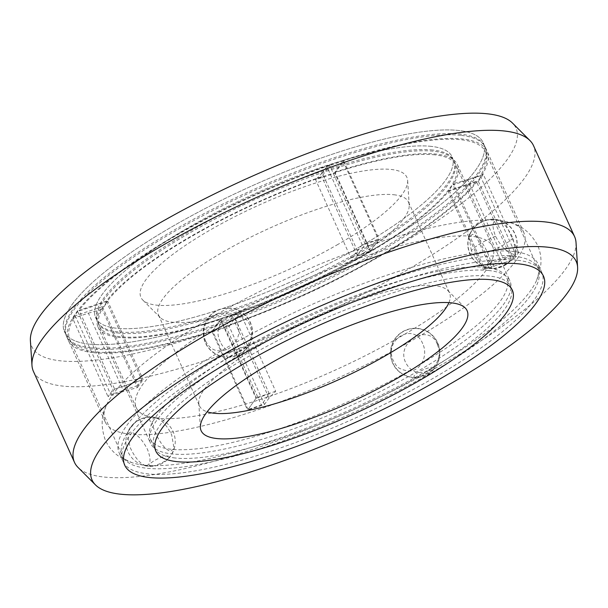 <?xml version="1.0" encoding="UTF-8"?>
<svg xmlns="http://www.w3.org/2000/svg" width="608" height="608" viewBox="0 0 608 608"><rect width="100%" height="100%" fill="white"/><g stroke="black" fill="none" stroke-linecap="round" stroke-linejoin="round"><path stroke-width="0.46" stroke-dasharray="3.04 2.28" d="M33.432 371.42A274.337 66.736 155.7 0 0 62.86 386.088A274.337 66.736 155.7 0 0 404.312 271.639A274.337 66.736 155.7 0 0 533.505 145.631M30.4 340.776A265.605 64.608 155.7 0 0 60.306 360.81A265.605 64.608 155.7 0 0 390.883 250.002A265.605 64.608 155.7 0 0 512.521 123.09M89.156 344.128A229.725 55.883 -24.3 0 1 64.516 331.839A229.725 55.883 -24.3 0 1 210.581 205.747A229.725 55.883 -24.3 0 1 458.622 130.484A229.725 55.883 -24.3 0 1 483.261 142.774A229.725 55.883 -24.3 0 1 337.189 268.865A229.725 55.883 -24.3 0 1 89.156 344.128A229.725 55.883 155.7 0 0 337.189 268.865A229.725 55.883 155.7 0 0 483.261 142.774A229.725 55.883 155.7 0 0 458.622 130.484A229.725 55.883 155.7 0 0 210.581 205.747A229.725 55.883 155.7 0 0 64.516 331.839A229.725 55.883 155.7 0 0 89.156 344.128M576.027 242.6A274.337 66.736 -24.3 0 1 445.375 362.588A274.337 66.736 -24.3 0 1 103.922 477.037A274.337 66.736 -24.3 0 1 78.052 467.446M143.777 465.105A229.725 55.883 -24.3 0 1 132.058 462.726A229.725 55.883 -24.3 0 1 119.138 452.823A229.725 55.883 -24.3 0 1 265.21 326.724A229.725 55.883 -24.3 0 1 513.243 251.469A229.725 55.883 -24.3 0 1 537.882 263.75A229.725 55.883 -24.3 0 1 536.773 279.992A229.725 55.883 -24.3 0 1 365.286 402.861A229.725 55.883 -24.3 0 1 143.777 465.105M499.259 220.506A229.725 55.883 155.7 0 0 277.757 282.743A229.725 55.883 155.7 0 0 106.271 405.62A229.725 55.883 155.7 0 0 105.161 421.861A229.725 55.883 155.7 0 0 129.8 434.142A229.725 55.883 155.7 0 0 377.834 358.88A229.725 55.883 155.7 0 0 523.898 232.788A229.725 55.883 155.7 0 0 510.986 222.885A229.725 55.883 155.7 0 0 499.259 220.506M338.154 244.279A145.905 35.492 -24.3 0 1 156.56 305.148A145.905 35.492 -24.3 0 1 142.796 300.048A145.905 35.492 -24.3 0 1 209.616 230.333A145.905 35.492 -24.3 0 1 391.218 169.465A145.905 35.492 -24.3 0 1 407.641 180.47A145.905 35.492 -24.3 0 1 338.154 244.279M393.771 194.742A137.172 33.364 -24.3 0 1 408.485 202.076A137.172 33.364 -24.3 0 1 409.214 205.094A137.172 33.364 -24.3 0 1 343.892 265.08A137.172 33.364 -24.3 0 1 173.166 322.308A137.172 33.364 -24.3 0 1 160.223 317.513A137.172 33.364 -24.3 0 1 158.452 314.974A137.172 33.364 -24.3 0 1 223.045 251.97A137.172 33.364 -24.3 0 1 393.771 194.742M431.156 146.368A195.571 47.576 155.7 0 0 219.997 210.436A195.571 47.576 155.7 0 0 95.646 317.786A195.571 47.576 155.7 0 0 116.622 328.244A195.571 47.576 155.7 0 0 327.78 264.176A195.571 47.576 155.7 0 0 452.132 156.826A195.571 47.576 155.7 0 0 431.156 146.368A195.571 47.576 -24.3 0 1 452.132 156.826A195.571 47.576 -24.3 0 1 327.78 264.176A195.571 47.576 -24.3 0 1 116.622 328.244A195.571 47.576 -24.3 0 1 95.646 317.786A195.571 47.576 -24.3 0 1 219.997 210.436A195.571 47.576 -24.3 0 1 431.156 146.368M157.236 418.198A195.571 47.576 -24.3 0 1 147.394 416.222A195.571 47.576 -24.3 0 1 136.26 407.74A195.571 47.576 -24.3 0 1 260.612 300.398A195.571 47.576 -24.3 0 1 471.77 236.33A195.571 47.576 -24.3 0 1 492.746 246.787A195.571 47.576 -24.3 0 1 491.743 260.741A195.571 47.576 -24.3 0 1 345.625 365.302A195.571 47.576 -24.3 0 1 157.236 418.198M485.8 267.406A195.571 47.576 155.7 0 0 297.418 320.31A195.571 47.576 155.7 0 0 151.301 424.87A195.571 47.576 155.7 0 0 150.298 438.824A195.571 47.576 155.7 0 0 171.274 449.282A195.571 47.576 155.7 0 0 382.432 385.214A195.571 47.576 155.7 0 0 506.783 277.864A195.571 47.576 155.7 0 0 495.649 269.39A195.571 47.576 155.7 0 0 485.8 267.406M448.924 302.632A137.172 33.364 155.7 0 0 449.548 293.026A137.172 33.364 155.7 0 0 447.777 290.487A137.172 33.364 155.7 0 0 434.834 285.692A137.172 33.364 155.7 0 0 264.108 342.92A137.172 33.364 155.7 0 0 198.786 402.906A137.172 33.364 155.7 0 0 199.515 405.924A137.172 33.364 155.7 0 0 207.138 411.806M102.372 306.652L75.187 315.765A228.046 55.472 155.7 0 0 69.882 339.636A228.046 55.472 155.7 0 0 94.339 351.834A228.046 55.472 155.7 0 0 212.473 330.661L220.415 319.466A197.182 47.964 -24.3 0 1 119.16 337.478A197.182 47.964 -24.3 0 1 98.01 326.937A197.182 47.964 -24.3 0 1 102.372 306.652L137.955 385.472A197.182 47.964 -24.3 0 1 141.839 380.008L114.661 389.112L79.07 310.293L106.248 301.18A197.182 47.964 -24.3 0 1 321.746 176.578L329.688 165.376L365.279 244.196L357.337 255.398A197.182 47.964 -24.3 0 1 370.614 250.944L378.556 239.75L342.965 160.93L335.023 172.125L370.614 250.944M75.187 315.765L110.778 394.584L137.955 385.472M357.337 255.398L321.746 176.578M106.248 301.18L141.839 380.008M155.374 417.688C151.156 417.886 151.232 423.062 155.587 433.223C160.611 443.81 165.596 449.836 170.544 451.296L174.055 448.514L171.699 434.971C169.966 431.216 164.548 420.706 155.374 417.688L155.929 417.78A24.487 24.487 0 0 0 127.277 434.066L130.553 432.037C136.564 433.542 142.211 439.326 147.486 449.388C151.354 459.618 150.769 465.036 145.73 465.644L145.175 465.553A24.487 24.487 0 0 0 151.331 466.138A10.853 2.637 -24.3 0 1 150.579 466.116A10.853 2.637 -24.3 0 1 154.531 460.545A10.853 2.637 -24.3 0 1 168.036 456.023A10.853 2.637 -24.3 0 1 168.386 458.44A10.853 2.637 -24.3 0 1 151.331 466.138M488.84 270.522A197.182 47.964 155.7 0 0 275.948 335.114A197.182 47.964 155.7 0 0 150.571 443.346A197.182 47.964 155.7 0 0 171.722 453.895A197.182 47.964 155.7 0 0 384.613 389.295A197.182 47.964 155.7 0 0 509.99 281.063A197.182 47.964 155.7 0 0 488.84 270.522M495.55 236.223A24.487 5.958 155.7 0 0 471.344 250.64C476.809 260.916 482.25 266.676 487.669 267.923L487.107 267.832A24.487 24.487 0 0 1 468.783 237.812A24.487 24.487 0 0 1 499.358 220.438A24.487 24.487 0 0 1 515.766 251.545L512.878 238.1C508.037 227.764 502.846 221.722 497.314 219.959C492.267 220.59 491.682 226.009 495.55 236.223C500.855 246.293 506.494 252.077 512.491 253.574L515.774 251.545M471.344 250.64L468.981 237.097L472.492 234.316C477.478 235.813 482.463 241.84 487.456 252.388C488.809 256.105 494.251 266.608 487.669 267.923M335.023 172.125A197.182 47.964 -24.3 0 1 436.278 154.105A197.182 47.964 -24.3 0 1 457.429 164.654A197.182 47.964 -24.3 0 1 453.066 184.931L480.252 175.826A228.046 55.472 155.7 0 0 485.556 151.954A228.046 55.472 155.7 0 0 461.1 139.756A228.046 55.472 155.7 0 0 342.965 160.93M220.332 341.924C209.448 320.652 239.932 302.64 249.744 324.915C250.83 329.703 254.342 331.884 247.889 344.934C241.133 355.49 225.576 354.411 220.332 341.924M480.252 175.826L515.835 254.646L488.657 263.75L453.066 184.931M449.19 190.403L484.774 269.222L511.959 260.118L476.368 181.298L449.19 190.403A197.182 47.964 -24.3 0 1 233.692 315.012L225.75 326.207A228.046 55.472 155.7 0 0 476.368 181.298M488.657 263.75A197.182 47.964 -24.3 0 1 484.774 269.222M220.415 319.466L255.998 398.286L248.056 409.48A228.046 55.472 155.7 0 0 261.341 405.034L269.283 393.832A197.182 47.964 -24.3 0 1 255.998 398.286M269.283 393.832L233.692 315.012M422.704 343.687C414.056 321.678 383.298 339.089 393.292 360.688C396.097 364.504 395.61 369.018 408.872 371.055C420.516 371.336 428.587 355.84 422.704 343.687M225.75 326.207L261.341 405.034M511.959 260.118A228.046 55.472 155.7 0 0 515.835 254.646M468.981 237.097A24.487 24.487 0 0 1 497.861 220.05L497.314 219.959M513.661 256.166A228.046 55.472 -24.3 0 1 538.118 268.364A228.046 55.472 -24.3 0 1 393.118 393.536A228.046 55.472 -24.3 0 1 146.9 468.244A228.046 55.472 -24.3 0 1 122.444 456.046A228.046 55.472 -24.3 0 1 267.436 330.874A228.046 55.472 -24.3 0 1 513.661 256.166M248.056 409.48L212.473 330.661M437.41 344.516C441.393 354.89 438.756 363.569 429.506 370.553C418.973 374.954 411.061 372.37 405.779 362.809C395.215 342.099 429.187 322.172 437.41 344.516M378.556 239.75A228.046 55.472 155.7 0 0 365.279 244.196M329.688 165.376A228.046 55.472 155.7 0 0 79.07 310.293M114.661 389.112A228.046 55.472 155.7 0 0 110.778 394.584M145.73 465.644C140.182 463.874 134.991 457.824 130.158 447.503L127.27 434.066M205.626 341.088C210.664 350.687 218.363 353.225 228.714 348.688C238.108 341.749 240.958 333.123 237.264 322.795C230.964 312.451 222.46 310.262 211.744 316.244C203.992 323.289 201.955 331.573 205.626 341.088M512.878 238.1A24.487 5.958 -24.3 0 1 489.432 251.659A24.487 5.958 -24.3 0 1 487.456 252.388M227.901 357.094A10.853 2.637 -24.3 0 1 231.846 351.523A10.853 2.637 -24.3 0 1 245.358 346.993A10.853 2.637 -24.3 0 1 245.708 349.41A10.853 2.637 -24.3 0 1 228.654 357.116A10.853 2.637 -24.3 0 1 227.901 357.094M492.526 268.394A10.853 2.637 -24.3 0 1 496.47 262.823A10.853 2.637 -24.3 0 1 509.983 258.294A10.853 2.637 -24.3 0 1 510.332 260.71A10.853 2.637 -24.3 0 1 493.278 268.417A10.853 2.637 -24.3 0 1 492.526 268.394M415.203 377.416A10.853 2.637 -24.3 0 1 419.155 371.853A10.853 2.637 -24.3 0 1 432.66 367.323A10.853 2.637 -24.3 0 1 433.01 369.74A10.853 2.637 -24.3 0 1 415.956 377.439A10.853 2.637 -24.3 0 1 415.203 377.416M275.69 391.278L256.378 397.754L247.562 410.187L264.465 404.518L269.048 398.058L275.69 391.278L240.38 313.067L221.061 319.542L256.378 397.754M221.061 319.542L212.245 331.976L247.562 410.187M212.245 331.976L229.148 326.306L264.465 404.518M229.148 326.306L233.73 319.838L269.048 398.058M233.73 319.838L240.38 313.067M137.484 387.532L143.131 379.574L112.951 389.69L108.011 396.652L123.705 391.392L137.484 387.532L102.174 309.312L107.814 301.355L143.131 379.574M107.814 301.355L77.634 311.471L112.951 389.69M77.634 311.471L72.694 318.44L108.011 396.652M72.694 318.44L88.388 313.173L123.705 391.392M88.388 313.173L102.174 309.312M350.922 257.952L370.234 251.476L379.058 239.043L362.155 244.705L357.572 251.172L350.922 257.952L315.605 179.74L334.924 173.265L370.234 251.476M334.924 173.265L343.74 160.831L379.058 239.043M343.74 160.831L326.838 166.493L362.155 244.705M326.838 166.493L322.255 172.961L357.572 251.172M322.255 172.961L315.605 179.74M489.128 261.698L483.489 269.656L513.669 259.54L518.601 252.578L502.907 257.838L489.128 261.698L453.811 183.487L448.172 191.444L483.489 269.656M448.172 191.444L478.352 181.328L513.669 259.54M478.352 181.328L483.292 174.367L518.601 252.578M483.292 174.367L467.598 179.626L502.907 257.838M467.598 179.626L453.811 183.487M460.811 135.341A229.725 55.883 155.7 0 0 212.77 210.596A229.725 55.883 155.7 0 0 66.705 336.695A229.725 55.883 155.7 0 0 91.344 348.977A229.725 55.883 155.7 0 0 339.378 273.714A229.725 55.883 155.7 0 0 485.45 147.622A229.725 55.883 155.7 0 0 460.811 135.341M118.811 333.093A195.571 47.576 -24.3 0 1 97.835 322.635A195.571 47.576 -24.3 0 1 222.186 215.293A195.571 47.576 -24.3 0 1 433.344 151.217A195.571 47.576 -24.3 0 1 454.32 161.675A195.571 47.576 -24.3 0 1 329.969 269.025A195.571 47.576 -24.3 0 1 118.811 333.093M92.986 352.61A229.725 55.883 -24.3 0 1 68.347 340.328A229.725 55.883 -24.3 0 1 214.419 214.236A229.725 55.883 -24.3 0 1 462.452 138.974A229.725 55.883 -24.3 0 1 487.092 151.263A229.725 55.883 -24.3 0 1 341.02 277.354A229.725 55.883 -24.3 0 1 92.986 352.61M434.986 154.858A195.571 47.576 155.7 0 0 223.828 218.926A195.571 47.576 155.7 0 0 99.476 326.276A195.571 47.576 155.7 0 0 120.452 336.733A195.571 47.576 155.7 0 0 331.611 272.665A195.571 47.576 155.7 0 0 455.962 165.315A195.571 47.576 155.7 0 0 434.986 154.858M90.797 347.761A229.725 55.883 -24.3 0 1 66.158 335.479A229.725 55.883 -24.3 0 1 212.222 209.388A229.725 55.883 -24.3 0 1 460.264 134.125A229.725 55.883 -24.3 0 1 484.903 146.406A229.725 55.883 -24.3 0 1 338.831 272.506A229.725 55.883 -24.3 0 1 90.797 347.761M432.797 150.009A195.571 47.576 155.7 0 0 221.639 214.077A195.571 47.576 155.7 0 0 97.288 321.427A195.571 47.576 155.7 0 0 118.264 331.884A195.571 47.576 155.7 0 0 329.422 267.809A195.571 47.576 155.7 0 0 453.773 160.466A195.571 47.576 155.7 0 0 432.797 150.009M517.203 260.239A229.725 55.883 155.7 0 0 269.169 335.494A229.725 55.883 155.7 0 0 123.097 461.594A229.725 55.883 155.7 0 0 147.736 473.875A229.725 55.883 155.7 0 0 395.778 398.612A229.725 55.883 155.7 0 0 541.842 272.521A229.725 55.883 155.7 0 0 517.203 260.239M175.203 457.991A195.571 47.576 -24.3 0 1 154.227 447.534A195.571 47.576 -24.3 0 1 278.578 340.191A195.571 47.576 -24.3 0 1 489.736 276.116A195.571 47.576 -24.3 0 1 510.712 286.573A195.571 47.576 -24.3 0 1 386.361 393.923A195.571 47.576 -24.3 0 1 175.203 457.991M123.097 461.594L119.138 452.823M106.271 405.62C101.095 415.887 100.814 427.477 105.435 440.382C108.809 447.42 113.552 452.899 119.647 456.821L132.058 462.726M105.161 421.861L66.158 335.479M523.898 232.788L484.903 146.406M510.986 222.885C522.112 225.788 530.989 233.244 537.616 245.244C540.664 252.434 541.637 259.608 540.542 266.775L536.773 279.992M541.842 272.521L537.882 263.75M409.214 205.094L407.641 180.47M136.26 407.74L97.288 321.427M147.394 416.222L146.505 415.88C147.66 414.55 152.73 425.775 150.966 425.76L151.301 424.87M491.743 260.741L492.077 259.852C490.314 259.836 495.383 271.062 496.531 269.724L495.649 269.39M492.746 246.787L453.773 160.466M510.712 286.573L506.783 277.864M154.227 447.534L150.298 438.824M447.777 290.487L465.204 307.952M198.786 402.906L200.359 427.53M158.452 314.974L199.515 405.924M408.485 202.076L449.548 293.026M160.223 317.513L142.796 300.048M138.191 420.288A24.692 24.692 0 0 0 147.888 466.214A24.692 24.692 0 0 0 174.709 436.567A24.692 24.692 0 0 0 138.191 420.288M230.531 308.096A24.692 24.692 0 0 0 203.71 337.744A24.692 24.692 0 0 0 240.228 354.016A24.692 24.692 0 0 0 230.531 308.096M504.853 265.316A24.692 24.692 0 0 0 495.155 219.397A24.692 24.692 0 0 0 468.335 249.044A24.692 24.692 0 0 0 504.853 265.316M412.513 377.515A24.692 24.692 0 0 0 439.333 347.867A24.692 24.692 0 0 0 402.815 331.588A24.692 24.692 0 0 0 412.513 377.515M98.01 326.937L150.571 443.346M457.429 164.654L509.99 281.063M485.556 151.954L538.118 268.364M69.882 339.636L122.444 456.046M493.278 268.417A24.487 24.487 0 0 0 510.332 260.71M168.386 458.44A24.487 24.487 0 0 0 174.055 448.514M245.708 349.41A24.487 24.487 0 0 0 217.793 310.323A24.487 24.487 0 0 0 228.654 357.116M433.01 369.74A24.487 24.487 0 0 0 405.095 330.653A24.487 24.487 0 0 0 415.956 377.439M66.705 336.695L68.347 340.328M485.45 147.622L487.092 151.263M97.835 322.635L99.476 326.276M454.32 161.675L455.962 165.315"/><path stroke-width="0.91" d="M574.568 236.58L533.505 145.631A274.337 66.736 155.7 0 0 529.948 140.554A274.337 66.736 155.7 0 0 504.078 130.963A274.337 66.736 155.7 0 0 162.625 245.412A274.337 66.736 155.7 0 0 31.973 365.4A274.337 66.736 155.7 0 0 33.432 371.42L74.495 462.369A274.337 66.736 -24.3 0 1 203.688 336.361A274.337 66.736 -24.3 0 1 545.14 221.912A274.337 66.736 -24.3 0 1 574.568 236.58A274.337 66.736 -24.3 0 1 576.027 242.6L577.6 267.224A265.605 64.608 -24.3 0 1 451.106 383.39A265.605 64.608 -24.3 0 1 120.528 494.198A265.605 64.608 -24.3 0 1 95.479 484.91A265.605 64.608 -24.3 0 1 217.117 357.998A265.605 64.608 -24.3 0 1 547.694 247.19A265.605 64.608 -24.3 0 1 577.6 267.224M529.948 140.554L512.521 123.09A265.605 64.608 155.7 0 0 487.472 113.802A265.605 64.608 155.7 0 0 156.894 224.61A265.605 64.608 155.7 0 0 30.4 340.776L31.973 365.4M518.844 263.872A229.725 55.883 155.7 0 0 270.811 339.135A229.725 55.883 155.7 0 0 124.739 465.226A229.725 55.883 155.7 0 0 149.378 477.516A229.725 55.883 155.7 0 0 397.419 402.253A229.725 55.883 155.7 0 0 543.484 276.161A229.725 55.883 155.7 0 0 518.844 263.872A229.725 55.883 -24.3 0 1 543.484 276.161A229.725 55.883 -24.3 0 1 397.419 402.253A229.725 55.883 -24.3 0 1 149.378 477.516A229.725 55.883 -24.3 0 1 124.739 465.226A229.725 55.883 -24.3 0 1 270.811 339.135A229.725 55.883 -24.3 0 1 518.844 263.872M95.479 484.91L78.052 467.446A274.337 66.736 -24.3 0 1 74.495 462.369M491.378 279.756A195.571 47.576 -24.3 0 1 512.354 290.214A195.571 47.576 -24.3 0 1 388.003 397.564A195.571 47.576 -24.3 0 1 176.844 461.632A195.571 47.576 -24.3 0 1 155.868 451.174A195.571 47.576 -24.3 0 1 280.22 343.824A195.571 47.576 -24.3 0 1 491.378 279.756A195.571 47.576 155.7 0 0 280.22 343.824A195.571 47.576 155.7 0 0 155.868 451.174A195.571 47.576 155.7 0 0 176.844 461.632A195.571 47.576 155.7 0 0 388.003 397.564A195.571 47.576 155.7 0 0 512.354 290.214A195.571 47.576 155.7 0 0 491.378 279.756M216.782 438.535A145.905 35.492 155.7 0 0 398.384 377.667A145.905 35.492 155.7 0 0 465.204 307.952A145.905 35.492 155.7 0 0 451.44 302.852A145.905 35.492 155.7 0 0 269.846 363.721A145.905 35.492 155.7 0 0 200.359 427.53A145.905 35.492 155.7 0 0 216.782 438.535M207.138 411.806A137.172 33.364 155.7 0 0 214.229 413.258A137.172 33.364 155.7 0 0 384.955 356.03A137.172 33.364 155.7 0 0 448.924 302.632"/></g></svg>

